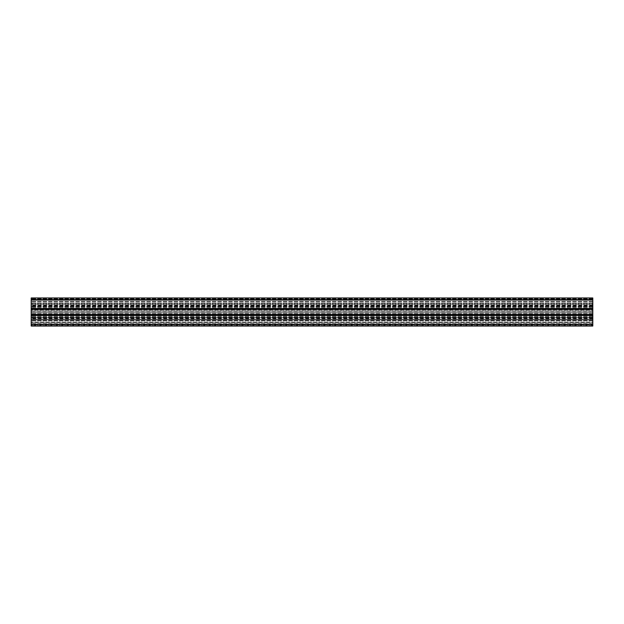 <?xml version="1.0" encoding="UTF-8"?>
<svg xmlns="http://www.w3.org/2000/svg" width="624" height="624" viewBox="0 0 624 624"><rect width="100%" height="100%" fill="white"/><g stroke="black" fill="none" stroke-linecap="round" stroke-linejoin="round"><path stroke-width="0.47" stroke-dasharray="3.12 2.34" d="M592.8 324.355L31.2 324.355L592.8 324.355L592.8 324.917L592.8 322.67L592.8 324.355L31.2 324.355L31.2 324.917L31.2 318.739L31.2 325.478L31.2 318.084L31.2 326.04L592.8 326.04L31.2 326.04L31.2 325.478L31.2 326.04L592.8 326.04L592.8 312.655L31.2 312.655L31.2 297.96L31.2 298.522L31.2 297.96L592.8 297.96L592.8 305.916L592.8 297.96L31.2 297.96L592.8 297.96L592.8 301.33L592.8 299.083L592.8 300.261L592.8 299.083L592.8 299.645L31.2 299.645L31.2 301.33L31.2 298.522L31.2 305.916L31.2 299.083L31.2 299.645L592.8 299.645L31.2 299.645M31.2 324.355L31.2 314.863L31.2 317.616L31.2 314.863L31.2 317.616L592.8 317.616L592.8 314.863L592.8 317.616L31.2 317.616L31.2 311.345L31.2 312.655L592.8 312.655L592.8 317.616L592.8 299.645M592.8 308.63L592.8 311.345L592.8 307.039L592.8 308.693L31.2 308.63M592.8 322.109L592.8 318.084L592.8 322.109L31.2 322.109L592.8 322.109M592.8 310.128L592.8 309.2L592.8 310.128L31.2 310.128L31.2 307.039L31.2 310.128L592.8 310.128M592.8 300.261L592.8 299.083L592.8 300.261L31.2 300.261L31.2 299.083L31.2 300.261L592.8 300.261M592.8 303.014L592.8 305.261L592.8 303.014L31.2 303.014L592.8 303.014M592.8 304.083L592.8 305.261L592.8 304.083L31.2 304.083L592.8 304.083M592.8 319.301L592.8 320.986L592.8 319.301L31.2 319.301L592.8 319.301M592.8 322.67L592.8 320.986L592.8 322.67L31.2 322.67L592.8 322.67M592.8 319.917L592.8 318.739L592.8 319.917L31.2 319.917L31.2 318.739L31.2 319.917L592.8 319.917M31.2 311.345L31.2 309.192L31.2 311.345L592.8 311.345L31.2 311.345M31.2 312.655L31.2 316.961L31.2 312.655M31.2 324.917L31.2 323.739L31.2 324.917L592.8 324.917L31.2 324.917M592.8 325.478L31.2 325.478L592.8 325.478M592.8 315.424L31.2 315.424M592.8 314.863L31.2 314.863M592.8 317.616L31.2 317.616L592.8 317.616M592.8 306.384L31.2 306.384L592.8 306.384M592.8 309.137L31.2 309.137M592.8 308.576L31.2 308.576M592.8 298.522L31.2 298.522L592.8 298.522M592.8 301.33L31.2 301.33L592.8 301.33M592.8 311.017L31.2 311.017L592.8 311.017M592.8 309.192L31.2 309.2L592.8 309.192M592.8 307.796L31.2 307.796L592.8 307.796M592.8 307.039L31.2 307.039L592.8 307.039M592.8 308.693L31.2 308.693L592.8 308.693M592.8 312.983L31.2 312.983L592.8 312.983M592.8 314.808L31.2 314.8L592.8 314.808M592.8 313.872L31.2 313.872L592.8 313.872M592.8 316.204L31.2 316.204L592.8 316.204M592.8 316.961L31.2 316.961L592.8 316.961M592.8 315.307L31.2 315.307L592.8 315.307M592.8 299.083L31.2 299.083L592.8 299.083M592.8 305.261L31.2 305.261M592.8 320.986L31.2 320.986L592.8 320.986M592.8 318.739L31.2 318.739M592.8 323.739L31.2 323.739L592.8 323.739M592.8 309.473L31.2 309.473M592.8 317.054L31.2 317.054L592.8 317.054M592.8 314.527L31.2 314.527M592.8 306.946L31.2 306.946L592.8 306.946M592.8 301.891L31.2 301.891L592.8 301.891M592.8 303.67L31.2 303.67L592.8 303.67M592.8 305.752L31.2 305.752L592.8 305.752M592.8 320.33L31.2 320.33L592.8 320.33M592.8 318.248L31.2 318.248L592.8 318.248M592.8 304.699L31.2 304.699L592.8 304.699M592.8 305.916L31.2 305.916L592.8 305.916M592.8 318.084L31.2 318.084L592.8 318.084M592.8 315.37L31.2 315.37"/><path stroke-width="0.94" d="M592.8 324.355L592.8 297.96L31.2 297.96L31.2 326.04L592.8 326.04L592.8 324.355L31.2 324.355M592.8 308.576L31.2 308.576M592.8 309.137L31.2 309.137M592.8 314.863L31.2 314.863M592.8 315.424L31.2 315.424M592.8 309.473L31.2 309.473M592.8 299.645L31.2 299.645M592.8 314.527L31.2 314.527"/></g></svg>
